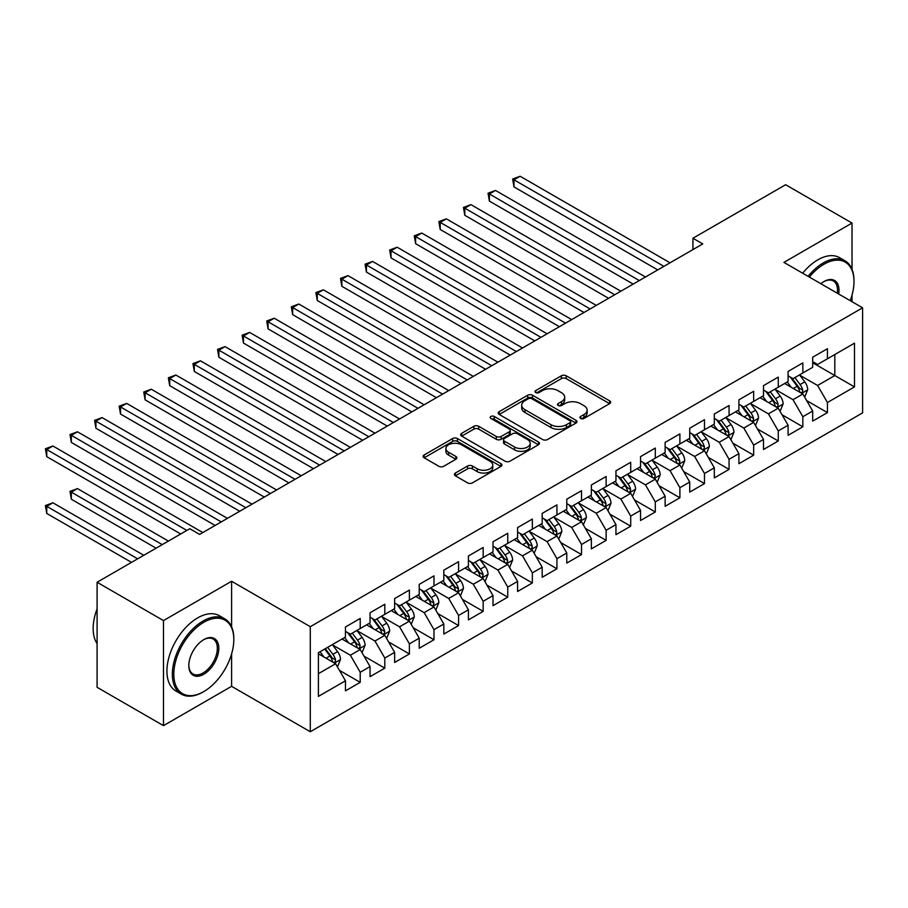 <?xml version="1.0" encoding="UTF-8"?>
<svg xmlns="http://www.w3.org/2000/svg" width="908" height="908" viewBox="0 0 908 908"><rect width="100%" height="100%" fill="white"/><g stroke="black" fill="none" stroke-linecap="round" stroke-linejoin="round"><path stroke-width="1.36" d="M580.609 418.452A2.395 1.385 0 0 0 583.992 418.452L609.643 403.651A3.416 1.975 0 0 0 610.641 402.255A3.416 1.975 0 0 0 609.643 400.859L566.195 375.776A3.416 1.975 0 0 0 561.36 375.776L535.72 390.588A2.395 1.385 0 0 0 535.016 391.564A2.395 1.385 0 0 0 535.72 392.54A2.395 1.385 0 0 0 539.102 392.54L542.416 390.622A10.919 6.311 0 0 1 557.864 390.622L561.485 392.71A10.919 6.311 0 0 1 564.685 397.171A10.919 6.311 0 0 1 561.485 401.631L558.17 403.538A2.395 1.385 0 0 0 557.467 404.514A2.395 1.385 0 0 0 558.17 405.49A2.395 1.385 0 0 0 561.541 405.49L564.867 403.583A10.919 6.311 0 0 1 580.314 403.583L583.935 405.672A10.919 6.311 0 0 1 587.135 410.132A10.919 6.311 0 0 1 583.935 414.593L580.609 416.5A2.395 1.385 0 0 0 579.917 417.476A2.395 1.385 0 0 0 580.609 418.452L580.609 416.5M455.396 473.045A3.416 1.975 0 0 0 454.397 474.441A3.416 1.975 0 0 0 455.396 475.837L467.586 482.874A3.416 1.975 0 0 0 472.421 482.874L500.898 466.428A3.416 1.975 0 0 0 501.897 465.032A3.416 1.975 0 0 0 500.898 463.636L457.45 438.553A3.416 1.975 0 0 0 452.627 438.553L424.138 454.999A3.416 1.975 0 0 0 423.139 456.395A3.416 1.975 0 0 0 424.138 457.791L438.87 466.292A3.416 1.975 0 0 0 443.694 466.292L455.884 459.255A3.416 1.975 0 0 0 456.883 457.859A3.416 1.975 0 0 0 455.884 456.463L448.586 452.252A9.137 5.266 0 0 1 445.907 448.518A9.137 5.266 0 0 1 451.548 443.649A9.137 5.266 0 0 1 461.491 444.795L490.093 461.309A9.137 5.266 0 0 1 492.772 465.032A9.137 5.266 0 0 1 487.131 469.901A9.137 5.266 0 0 1 477.188 468.766L472.421 466.008A3.416 1.975 0 0 0 467.586 466.008L455.396 473.045L455.396 475.837L467.586 468.846L467.586 466.008M231.597 626.815L231.597 581.256L163.485 620.584L97.088 582.255L189.795 528.728L199.635 534.403L702.758 243.923L692.929 238.248L692.929 249.609M231.597 581.256L310.286 626.69L862.6 307.812L862.6 412.879L310.286 731.746L310.286 626.69M852.022 269.347L852.022 223.062L783.91 262.389L862.6 307.812M852.022 223.062L785.636 184.721L692.929 238.248M542.655 439.529A3.416 1.975 0 0 0 547.49 439.529L575.967 423.083A3.416 1.975 0 0 0 576.966 421.698A3.416 1.975 0 0 0 575.967 420.302L532.519 395.218A3.416 1.975 0 0 0 527.696 395.218L499.207 411.664A3.416 1.975 0 0 0 498.208 413.049A3.416 1.975 0 0 0 499.207 414.445L542.655 439.529M491.841 418.974A2.395 1.385 0 0 1 494.258 419.303L494.258 416.466L538.433 441.969A3.416 1.975 0 0 1 539.431 443.365A3.416 1.975 0 0 1 538.433 444.761L509.956 461.207A3.416 1.975 0 0 1 505.12 461.207L461.673 436.124L461.673 433.332A3.416 1.975 0 0 0 460.674 434.728A3.416 1.975 0 0 0 461.673 436.124M461.673 433.332L473.863 426.295A3.416 1.975 0 0 1 478.698 426.295L496.313 436.464A3.416 1.975 0 0 0 501.137 436.464L509.229 431.799A3.416 1.975 0 0 0 510.228 430.403A3.416 1.975 0 0 0 509.229 429.007L490.887 418.418A2.395 1.385 0 0 1 490.184 417.442A2.395 1.385 0 0 1 491.659 416.17A2.395 1.385 0 0 1 494.258 416.466M812.683 362.757L834.815 375.537L834.815 354.529L854.485 343.167L827.438 358.785L827.438 348.706L812.683 357.219L812.683 367.309L802.842 372.984L802.842 362.905L788.087 371.417L788.087 381.496L778.258 387.183L778.258 377.104L763.503 385.616L763.503 395.695L753.663 401.381L753.663 391.291L738.908 399.815L738.908 409.894L729.067 415.569L729.067 405.49L714.312 414.014L714.312 424.093L704.483 429.768L704.483 419.689L689.728 428.213L689.728 438.292L679.888 443.967L679.888 433.888L665.133 442.412L665.133 452.49L655.304 458.165L655.304 448.087L640.549 456.599L640.549 466.689L630.708 472.364L630.708 462.286L615.953 470.798L615.953 480.877L606.124 486.563L606.124 476.484L591.369 484.997L591.369 495.076L581.529 500.762L581.529 490.683L566.774 499.196L566.774 509.274L556.933 514.961L556.933 504.871L542.178 513.395L542.178 523.473L532.349 529.148L532.349 519.07L517.594 527.593L517.594 537.672L507.754 543.347L507.754 533.268L492.999 541.792L492.999 551.871L483.169 557.546L483.169 547.467L468.414 555.991L468.414 566.07L458.574 571.745L458.574 561.666L443.819 570.179L443.819 580.269L433.979 585.944L433.979 575.865L419.224 584.377L419.224 594.456L409.394 600.143L409.394 590.064L394.639 598.576L394.639 608.655L384.799 614.341L384.799 604.251L370.044 612.775L370.044 622.854L360.215 628.529L360.215 618.45L345.46 626.974L345.46 637.053L318.402 652.67L318.402 696.402L345.46 680.784L335.62 663.748L318.402 653.805M854.485 343.167L854.485 386.899L827.438 402.516L817.597 385.48L799.766 375.186M806.656 400.598L827.438 412.595L827.438 402.516M827.438 412.595L812.683 421.108L812.683 411.029L802.842 416.715L793.013 399.679L775.182 389.384M782.06 414.797L802.842 426.794L802.842 416.715M802.842 426.794L788.087 435.307L788.087 425.228L778.258 430.903L768.418 413.866L750.587 403.583M757.476 428.996L778.258 440.993L778.258 430.903M778.258 440.993L763.503 449.505L763.503 439.427L753.663 445.102L743.822 428.065L726.003 417.771M732.881 443.195L753.663 455.18L753.663 445.102M753.663 455.18L738.908 463.704L738.908 453.625L729.067 459.3L719.238 442.264L701.407 431.97M708.297 457.382L729.067 469.379L729.067 459.3M729.067 469.379L714.312 477.903L714.312 467.824L704.483 473.499L694.643 456.463L676.812 446.169M683.701 471.581L704.483 483.578L704.483 473.499M704.483 483.578L689.728 492.102L689.728 482.023L679.888 487.698L670.059 470.662L652.228 460.367M659.117 485.78L679.888 497.777L679.888 487.698M679.888 497.777L665.133 506.301L665.133 496.211L655.304 501.897L645.463 484.861L627.632 474.566M634.522 499.979L655.304 511.976L655.304 501.897M655.304 511.976L640.549 520.488L640.549 510.409L630.708 516.096L620.868 499.06L603.048 488.765M609.926 514.178L630.708 526.175L630.708 516.096M630.708 526.175L615.953 534.687L615.953 524.608L606.124 530.295L596.284 513.247L578.453 502.964M585.342 528.377L606.124 540.374L606.124 530.295M606.124 540.374L591.369 548.886L591.369 538.807L581.529 544.482L571.688 527.446L553.857 517.151M560.747 542.575L581.529 554.572L581.529 544.482M581.529 554.572L566.774 563.085L566.774 553.006L556.933 558.681L547.104 541.645L529.273 531.35M536.163 556.763L556.933 568.76L556.933 558.681M556.933 568.76L542.178 577.284L542.178 567.205L532.349 572.88L522.509 555.844L504.678 545.549M511.567 570.962L532.349 582.959L532.349 572.88M532.349 582.959L517.594 591.483L517.594 581.404L507.754 587.079L497.924 570.042L480.094 559.748M486.972 585.161L507.754 597.158L507.754 587.079M507.754 597.158L492.999 605.681L492.999 595.603L483.169 601.278L473.329 584.241L455.498 573.947M462.388 599.359L483.169 611.356L483.169 601.278M483.169 611.356L468.414 619.88L468.414 609.79L458.574 615.476L448.734 598.44L430.914 588.146M437.792 613.558L458.574 625.555L458.574 615.476M458.574 625.555L443.819 634.068L443.819 623.989L433.979 629.675L424.149 612.639L406.319 602.345M413.208 627.757L433.979 639.754L433.979 629.675M433.979 639.754L419.224 648.267L419.224 638.188L409.394 643.863L399.554 626.826L381.723 616.543M388.613 641.956L409.394 653.953L409.394 643.863M409.394 653.953L394.639 662.465L394.639 652.387L384.799 658.062L374.97 641.025L357.139 630.731M364.017 656.155L384.799 668.14L384.799 658.062M384.799 668.14L370.044 676.664L370.044 666.585L360.215 672.26L350.375 655.224L332.544 644.93M339.433 670.342L360.215 682.339L360.215 672.26M360.215 682.339L345.46 690.863L345.46 680.784M345.46 631.378L350.375 634.215L360.215 628.529M318.402 673.679L335.62 663.748M370.044 617.179L374.97 620.016L384.799 614.341M350.375 655.224L360.215 649.549L342.01 639.039M370.044 666.585L360.215 649.549M394.639 602.98L399.554 605.818L409.394 600.143M374.97 641.025L384.799 635.35L366.605 624.84M394.639 652.387L384.799 635.35M419.224 588.781L424.149 591.619L433.979 585.944M399.554 626.826L409.394 621.151L391.2 610.641M419.224 638.188L409.394 621.151M443.819 574.582L448.734 577.42L458.574 571.745M424.149 612.639L433.979 606.953L415.785 596.454M443.819 623.989L433.979 606.953M468.414 560.384L473.329 563.232L483.169 557.546M448.734 598.44L458.574 592.754L440.38 582.255M468.414 609.79L458.574 592.754M492.999 546.185L497.924 549.034L507.754 543.347M473.329 584.241L483.169 578.555L464.964 568.056M492.999 595.603L483.169 578.555M517.594 531.997L522.509 534.835L532.349 529.148M497.924 570.042L507.754 564.367L489.56 553.857M517.594 581.404L507.754 564.367M542.178 517.798L547.104 520.636L556.933 514.961M522.509 555.844L532.349 550.169L514.144 539.658M542.178 567.205L532.349 550.169M566.774 503.599L571.688 506.437L581.529 500.762M547.104 541.645L556.933 535.97L538.739 525.46M566.774 553.006L556.933 535.97M591.369 489.401L596.284 492.238L606.124 486.563M571.688 527.446L581.529 521.771L563.335 511.261M591.369 538.807L581.529 521.771M615.953 475.202L620.868 478.039L630.708 472.364M596.284 513.247L606.124 507.572L587.919 497.062M615.953 524.608L606.124 507.572M640.549 461.003L645.463 463.84L655.304 458.165M620.868 499.06L630.708 493.373L612.514 482.874M640.549 510.409L630.708 493.373M665.133 446.804L670.059 449.653L679.888 443.967M645.463 484.861L655.304 479.174L637.098 468.676M665.133 496.211L655.304 479.174M689.728 432.617L694.643 435.454L704.483 429.768M670.059 470.662L679.888 464.987L661.694 454.477M689.728 482.023L679.888 464.987M714.312 418.418L719.238 421.255L729.067 415.569M694.643 456.463L704.483 450.788L686.289 440.278M714.312 467.824L704.483 450.788M738.908 404.219L743.822 407.056L753.663 401.381M719.238 442.264L729.067 436.589L710.873 426.079M738.908 453.625L729.067 436.589M763.503 390.02L768.418 392.858L778.258 387.183M743.822 428.065L753.663 422.39L735.469 411.88M763.503 439.427L753.663 422.39M788.087 375.821L793.013 378.659L802.842 372.984M768.418 413.866L778.258 408.191L760.053 397.681M788.087 425.228L778.258 408.191M812.683 361.622L817.597 364.46L827.438 358.785M793.013 399.679L802.842 393.993L784.648 383.494M812.683 411.029L802.842 393.993M97.088 582.255L97.088 687.311L163.485 725.651L231.597 686.323L310.286 731.746M163.485 620.584L163.485 725.651M852.022 301.706L852.022 295.021M817.597 385.48L834.815 375.537L854.485 386.899M231.597 686.323L231.597 653.942M581.563 418.792L583.935 417.43A10.919 6.311 0 0 0 587.135 412.97L587.135 410.132M564.685 397.171L564.685 400.008A10.919 6.311 0 0 1 561.485 404.469L559.124 405.831M609.597 403.674L566.195 378.613A3.416 1.975 0 0 0 561.36 378.613L536.673 392.869M575.922 423.117L532.519 398.056A3.416 1.975 0 0 0 527.696 398.056L499.252 414.479M569.929 422.674A2.395 1.385 0 0 0 570.633 421.698A2.395 1.385 0 0 0 569.929 420.722L531.793 398.703A2.395 1.385 0 0 0 528.411 398.703L524.915 400.723A10.919 6.311 0 0 0 521.714 405.184A10.919 6.311 0 0 0 524.915 409.644L550.986 424.694A10.919 6.311 0 0 0 566.433 424.694L569.929 422.674L569.929 425.511A2.395 1.385 0 0 0 570.633 424.535L570.633 421.698M521.714 405.184L521.714 408.021A10.919 6.311 0 0 0 524.915 412.482L524.915 409.644M569.929 425.511L566.433 427.532A10.919 6.311 0 0 1 550.986 427.532L524.915 412.482M461.718 436.146L473.863 429.132L473.863 426.295M510.228 430.403L510.228 433.241A3.416 1.975 0 0 1 509.229 434.637L501.137 439.302A3.416 1.975 0 0 1 496.313 439.302L478.698 429.132A3.416 1.975 0 0 0 473.863 429.132M494.258 419.303L538.387 444.784M514.598 447.02A9.137 5.266 0 0 0 524.552 448.166A9.137 5.266 0 0 0 530.181 443.297A9.137 5.266 0 0 0 527.514 439.563L517.435 433.752A3.416 1.975 0 0 0 512.611 433.752L504.519 438.416A3.416 1.975 0 0 0 503.52 439.812A3.416 1.975 0 0 0 504.519 441.209L514.598 447.02L514.598 449.857A9.137 5.266 0 0 0 524.552 451.004A9.137 5.266 0 0 0 530.181 446.134L530.181 443.297M503.52 439.812L503.52 442.65A3.416 1.975 0 0 0 504.519 444.046L504.519 441.209M514.598 449.857L504.519 444.046M492.772 465.032L492.772 467.87A9.137 5.266 0 0 1 487.131 472.75A9.137 5.266 0 0 1 477.188 471.604L472.421 468.846A3.416 1.975 0 0 0 467.586 468.846M445.907 448.518L445.907 451.355A9.137 5.266 0 0 0 448.586 455.09L448.586 452.252M455.839 459.278L448.586 455.09M500.898 463.636L500.898 466.428L457.45 441.401A3.416 1.975 0 0 0 452.627 441.401L424.184 457.814M804.67 397.148L807.711 389.702A9.216 5.323 -120 0 0 804.772 381.859L799.551 374.891M791.22 387.285L787.247 381.984M785.397 383.925L784.943 383.312M513.973 243.684L608.576 298.301L464.794 215.287L464.794 208.193L470.946 204.641L620.868 291.207M801.106 392.994L802.536 391.711L802.74 390.099A9.216 5.323 -120 0 0 800.096 384.561L794.875 377.58M791.89 378.023L798.348 386.626A4.699 2.713 60 0 1 799.199 388.056L802.74 390.099M790.278 377.081L797.145 386.263A9.216 5.323 60 0 1 799.789 391.802L799.971 392.335M663.907 266.362L513.973 179.795L520.125 176.254L670.059 262.809M657.755 269.914L513.973 186.9L513.973 179.795L512.623 179.024L520.125 176.254M513.973 186.9L512.623 179.024M780.074 411.347L783.116 403.901A9.216 5.323 -120 0 0 780.176 396.058L774.955 389.078M766.636 401.484L762.663 396.183M760.802 398.113L760.348 397.511M489.389 257.883L583.98 312.5M776.522 407.193L777.94 405.91L778.145 404.298A9.216 5.323 -120 0 0 775.511 398.76L770.279 391.779M767.305 392.211L773.752 400.825A4.699 2.713 60 0 1 774.603 402.255L778.145 404.298M765.682 391.28L772.56 400.462A9.216 5.323 60 0 1 775.194 406.001L775.387 406.534M755.479 425.546L758.532 418.1A9.216 5.323 -120 0 0 755.592 410.257L750.371 403.277M742.04 415.682L738.068 410.382M736.218 412.311L735.764 411.71M464.794 272.082L559.396 326.698L415.614 243.684L415.614 236.591L421.766 233.038L571.688 319.605M751.926 421.391L753.356 420.098L753.561 418.497A9.216 5.323 -120 0 0 750.916 412.947L745.695 405.978M742.71 406.409L749.168 415.024A4.699 2.713 60 0 1 750.019 416.454L753.561 418.497M741.087 405.479L747.965 414.65A9.216 5.323 60 0 1 750.61 420.2L750.791 420.733M639.311 280.561L489.389 193.994L495.53 190.442L645.463 277.008M633.171 284.102L489.389 201.099L489.389 193.994L488.039 193.211L495.53 190.442M489.389 201.099L488.039 193.211M614.727 294.76L463.443 207.41L470.946 204.641M464.794 215.287L463.443 207.41M850.183 300.65A42.426 24.493 120 0 0 853.997 281.548A42.426 24.493 120 0 0 823.987 264.228A42.426 24.493 120 0 0 809.357 277.076M808.086 276.338A43.47 25.095 -60 0 1 823.25 262.957A43.47 25.095 -60 0 1 844.985 260.8A43.47 25.095 -60 0 1 853.997 280.697L853.997 281.548M820.877 283.727A21.213 12.247 -60 0 1 823.987 281.548L823.987 281.548A21.213 12.247 -60 0 1 838.663 293.999M837.301 293.205A20.169 11.645 120 0 0 833.34 280.981A20.169 11.645 120 0 0 823.624 281.775M802.672 273.217A43.47 25.095 -60 0 1 817.847 259.824A43.47 25.095 -60 0 1 839.582 257.679L844.985 260.8M203.812 622.286A42.426 24.493 120 0 0 173.814 674.247A42.426 24.493 120 0 0 203.812 691.567L203.074 691.998A43.47 25.095 -60 0 1 181.339 694.155A43.47 25.095 -60 0 1 174.677 659.322A43.47 25.095 -60 0 1 203.074 621.015A43.47 25.095 -60 0 1 224.809 618.859A43.47 25.095 -60 0 1 233.81 638.755L233.81 639.607A42.426 24.493 120 0 0 203.812 622.286M203.812 639.607L203.812 639.607A21.213 12.247 -60 0 1 218.817 648.267A21.213 12.247 -60 0 1 203.812 674.247A21.213 12.247 -60 0 1 188.819 665.587A21.213 12.247 -60 0 1 203.812 639.607L203.812 639.607M188.819 665.155A20.169 11.645 120 0 0 192.995 673.974A20.169 11.645 120 0 0 203.074 672.976A20.169 11.645 120 0 0 216.252 655.201A20.169 11.645 120 0 0 213.164 639.039A20.169 11.645 120 0 0 203.437 639.834M97.088 643.636A43.47 25.095 -60 0 1 97.088 608.893M181.339 694.155L175.936 691.022A43.47 25.095 -60 0 1 169.263 656.189A43.47 25.095 -60 0 1 197.672 617.883A43.47 25.095 -60 0 1 219.396 615.737L224.809 618.859M203.074 691.998L203.812 691.567A42.426 24.493 120 0 0 233.81 639.607M730.895 439.744L733.936 432.299A9.216 5.323 -120 0 0 730.997 424.456L725.776 417.476M717.456 429.881L713.484 424.581M711.622 426.51L711.168 425.909M440.21 286.281L534.801 340.897L391.019 257.883L391.019 250.79L397.171 247.237L547.104 333.792M727.331 435.579L728.761 434.296L728.965 432.696A9.216 5.323 -120 0 0 726.332 427.146L721.1 420.177M718.126 420.608L724.573 429.223A4.699 2.713 60 0 1 725.424 430.653L728.965 432.696M716.503 419.678L723.381 428.848A9.216 5.323 60 0 1 726.014 434.399L726.196 434.932M706.299 453.932L709.352 446.498A9.216 5.323 -120 0 0 706.413 438.643L701.18 431.675M692.861 444.08L688.888 438.768M687.027 440.709L686.584 440.108M415.614 300.48L510.217 355.096L366.435 272.082L366.435 264.988L372.575 261.436L522.509 347.991M702.747 449.778L704.177 448.495L704.37 446.884A9.216 5.323 -120 0 0 701.736 441.345L696.515 434.376M693.53 434.807L699.977 443.422A4.699 2.713 60 0 1 700.84 444.852L704.37 446.884M691.907 433.876L698.785 443.047A9.216 5.323 60 0 1 701.419 448.597L701.612 449.131M590.132 308.947L440.21 222.392L446.35 218.839L596.284 305.406M583.992 312.5L440.21 229.486L440.21 222.392L438.848 221.609L446.35 218.839M440.21 229.486L438.848 221.609M565.548 323.146L414.264 235.808L421.766 233.038M415.614 243.684L414.264 235.808M681.715 468.131L684.757 460.696A9.216 5.323 -120 0 0 681.817 452.842L676.596 445.873M668.265 458.268L664.293 452.967M662.443 454.908L661.989 454.306M391.019 314.679L485.621 369.295L341.839 286.281L341.839 279.176L347.991 275.635L497.924 362.19M678.151 463.977L679.581 462.694L679.786 461.082A9.216 5.323 -120 0 0 677.141 455.544L671.92 448.575M668.935 449.006L675.393 457.621A4.699 2.713 60 0 1 676.244 459.039L679.786 461.082M667.323 448.064L674.19 457.246A9.216 5.323 60 0 1 676.835 462.785L677.016 463.318M540.952 337.345L389.668 250.006L397.171 247.237M391.019 257.883L389.668 250.006M657.12 482.33L660.173 474.895A9.216 5.323 -120 0 0 657.222 467.041L652.001 460.072M643.681 472.466L639.709 467.166M637.847 469.107L637.393 468.505M366.435 328.878L461.037 383.494L317.255 300.48L317.255 293.375L323.396 289.834L473.329 376.389M653.567 478.175L654.986 476.893L655.19 475.281A9.216 5.323 -120 0 0 652.557 469.742L647.336 462.762M644.351 463.205L650.798 471.82A4.699 2.713 60 0 1 651.649 473.238L655.19 475.281M642.728 462.263L649.606 471.445A9.216 5.323 60 0 1 652.239 476.984L652.432 477.517M516.357 351.544L365.084 264.205L372.575 261.436M366.435 272.082L365.084 264.205M632.524 496.528L635.577 489.083A9.216 5.323 -120 0 0 632.638 481.24L627.417 474.271M619.086 486.665L615.113 481.365M613.263 483.306L612.809 482.704M341.839 343.065L436.442 397.681L292.66 314.679L292.66 307.574L298.811 304.021L448.734 390.588M628.972 492.374L630.402 491.092L630.606 489.48A9.216 5.323 -120 0 0 627.961 483.941L622.74 476.961M619.755 477.404L626.214 486.007A4.699 2.713 60 0 1 627.065 487.437L630.606 489.48M618.132 476.462L625.01 485.644A9.216 5.323 60 0 1 627.655 491.183L627.837 491.716M491.773 365.742L340.489 278.404L347.991 275.635M341.839 286.281L340.489 278.404M607.94 510.727L610.982 503.282A9.216 5.323 -120 0 0 608.042 495.439L602.821 488.47M594.502 500.864L590.529 495.564M588.668 497.505L588.214 496.892M317.255 357.264L411.846 411.88L268.064 328.866L268.064 321.772L274.216 318.22L424.149 404.786M604.376 506.573L605.806 505.291L606.011 503.679A9.216 5.323 -120 0 0 603.377 498.14L598.145 491.16M595.171 491.591L601.618 500.206A4.699 2.713 60 0 1 602.469 501.636L606.011 503.679M593.548 490.661L600.426 499.843A9.216 5.323 60 0 1 603.06 505.381L603.241 505.915M467.177 379.941L315.893 292.592L323.396 289.834M317.255 300.48L315.893 292.592M583.345 524.926L586.398 517.481A9.216 5.323 -120 0 0 583.458 509.638L578.226 502.657M569.906 515.063L565.934 509.763M564.084 511.692L563.63 511.091M292.66 371.463L387.262 426.079L243.48 343.065L243.48 335.971L249.632 332.419L399.554 418.985M579.792 520.772L581.222 519.478L581.415 517.878A9.216 5.323 -120 0 0 578.782 512.328L573.561 505.359M570.576 505.79L577.034 514.405A4.699 2.713 60 0 1 577.885 515.835L581.415 517.878M568.953 504.859L575.831 514.041A9.216 5.323 60 0 1 578.464 519.58L578.657 520.114M442.593 394.14L291.309 306.791L298.811 304.021M292.66 314.679L291.309 306.791M558.76 539.125L561.802 531.679A9.216 5.323 -120 0 0 558.863 523.837L553.642 516.856M545.311 529.262L541.35 523.961M539.488 525.891L539.034 525.289M268.064 385.662L362.667 440.278L218.885 357.264L218.885 350.17L225.036 346.618L374.97 433.184M555.197 534.971L556.627 533.677L556.831 532.077A9.216 5.323 -120 0 0 554.186 526.526L548.965 519.558M545.98 519.989L552.439 528.604A4.699 2.713 60 0 1 553.29 530.034L556.831 532.077M544.369 519.058L551.235 528.229A9.216 5.323 60 0 1 553.88 533.779L554.062 534.313M417.998 408.339L266.714 320.989L274.216 318.22M268.064 328.866L266.714 320.989M534.165 553.312L537.218 545.878A9.216 5.323 -120 0 0 534.279 538.035L529.046 531.055M520.727 543.461L516.754 538.16M514.893 540.09L514.45 539.488M243.48 399.861L338.082 454.477L194.301 371.463L194.301 364.369L200.441 360.816L350.375 447.372M530.612 549.158L532.043 547.876L532.236 546.275A9.216 5.323 -120 0 0 529.602 540.725L524.381 533.756M521.396 534.188L527.843 542.802A4.699 2.713 60 0 1 528.706 544.232L532.236 546.275M519.773 533.257L526.651 542.428A9.216 5.323 60 0 1 529.285 547.978L529.477 548.511M393.414 422.526L242.13 335.188L249.632 332.419M243.48 343.065L242.13 335.188M509.57 567.511L512.623 560.077A9.216 5.323 -120 0 0 509.683 552.223L504.462 545.254M496.131 557.648L492.159 552.348M490.309 554.289L489.855 553.687M218.885 414.059L313.487 468.676L169.705 385.662L169.705 378.557L175.857 375.015L325.779 461.57M506.017 563.357L507.447 562.075L507.651 560.463A9.216 5.323 -120 0 0 505.007 554.924L499.786 547.955M496.801 548.387L503.259 557.001A4.699 2.713 60 0 1 504.11 558.42L507.651 560.463M495.189 547.456L502.056 556.627A9.216 5.323 60 0 1 504.7 562.177L504.882 562.71M368.818 436.725L217.534 349.387L225.036 346.618M218.885 357.264L217.534 349.387M484.986 581.71L488.027 574.276A9.216 5.323 -120 0 0 485.088 566.422L479.867 559.453M471.547 571.847L467.575 566.547M465.713 568.487L465.259 567.886M194.301 428.258L288.892 482.874L145.121 399.861L145.121 392.755L151.261 389.214L301.195 475.769M481.433 577.556L482.852 576.274L483.056 574.662A9.216 5.323 -120 0 0 480.423 569.123L475.19 562.154M472.217 562.585L478.664 571.2A4.699 2.713 60 0 1 479.515 572.619L483.056 574.662M470.594 561.643L477.472 570.826A9.216 5.323 60 0 1 480.105 576.364L480.298 576.898M344.223 450.924L192.95 363.586L200.441 360.816M194.301 371.463L192.95 363.586M460.39 595.909L463.443 588.475A9.216 5.323 -120 0 0 460.504 580.621L455.283 573.652M446.952 586.046L442.979 580.745M441.129 582.686L440.675 582.085M169.705 442.446L264.307 497.062L120.526 414.059L120.526 406.954L126.677 403.402L276.599 489.968M456.837 591.755L458.268 590.472L458.472 588.861A9.216 5.323 -120 0 0 455.827 583.322L450.606 576.342M447.621 576.784L454.079 585.399A4.699 2.713 60 0 1 454.931 586.818L458.472 588.861M445.998 575.842L452.876 585.024A9.216 5.323 60 0 1 455.521 590.563L455.702 591.097M319.639 465.123L168.355 377.785L175.857 375.015M169.705 385.662L168.355 377.785M435.806 610.108L438.848 602.662A9.216 5.323 -120 0 0 435.908 594.819L430.687 587.851M422.356 600.245L418.395 594.944M416.534 596.885L416.08 596.272M145.121 456.645L239.712 511.261L95.93 428.258L95.93 421.153L102.082 417.601L252.015 504.167M432.242 605.954L433.672 604.671L433.876 603.06A9.216 5.323 -120 0 0 431.243 597.521L426.011 590.54M423.037 590.983L429.484 599.586A4.699 2.713 60 0 1 430.335 601.017L433.876 603.06M421.414 590.041L428.292 599.223A9.216 5.323 60 0 1 430.925 604.762L431.107 605.295M295.043 479.322L143.759 391.984L151.261 389.214M145.121 399.861L143.759 391.984M411.211 624.307L414.264 616.861A9.216 5.323 -120 0 0 411.324 609.018L406.092 602.038M397.772 614.444L393.8 609.143M391.938 611.073L391.496 610.471M120.526 470.843L215.128 525.46L71.346 442.446L71.346 435.352L77.486 431.799L227.42 518.366M407.658 620.153L409.088 618.87L409.281 617.258A9.216 5.323 -120 0 0 406.648 611.72L401.427 604.739M398.442 605.171L404.889 613.785A4.699 2.713 60 0 1 405.751 615.215L409.281 617.258M396.819 604.24L403.697 613.422A9.216 5.323 60 0 1 406.33 618.961L406.523 619.494M270.459 493.521L119.175 406.171L126.677 403.402M120.526 414.059L119.175 406.171M386.626 638.506L389.668 631.06A9.216 5.323 -120 0 0 386.729 623.217L381.508 616.237M373.177 628.642L369.204 623.342M367.354 625.271L366.9 624.67M95.93 485.042L180.692 533.983L46.751 456.645L46.751 449.551L52.902 445.998L202.825 532.565M383.062 634.351L384.493 633.058L384.697 631.457A9.216 5.323 -120 0 0 382.052 625.907L376.831 618.938M373.846 619.37L380.304 627.984A4.699 2.713 60 0 1 381.156 629.414L384.697 631.457M372.235 618.439L379.101 627.621A9.216 5.323 60 0 1 381.746 633.16L381.928 633.693M245.864 507.72L94.58 420.37L102.082 417.601M95.93 428.258L94.58 420.37M362.031 652.704L365.084 645.259A9.216 5.323 -120 0 0 362.133 637.416L356.912 630.436M348.593 642.841L344.62 637.541M342.759 639.47L342.305 638.869M168.4 541.077L77.486 488.595L71.346 492.136L71.346 499.241L156.108 548.182M358.478 648.539L359.897 647.256L360.101 645.656A9.216 5.323 -120 0 0 357.468 640.106L352.247 633.137M349.262 633.568L355.709 642.183A4.699 2.713 60 0 1 356.56 643.613L360.101 645.656M347.639 632.638L354.517 641.808A9.216 5.323 60 0 1 357.15 647.359L357.343 647.892M71.346 499.241L69.995 491.364L162.26 544.63M69.995 491.364L77.486 488.595M221.268 521.907L69.995 434.569L77.486 431.799M71.346 442.446L69.995 434.569M337.435 666.892L340.489 659.458A9.216 5.323 -120 0 0 337.549 651.604L332.328 644.635M323.997 657.04L320.025 651.74M143.816 555.276L52.902 502.794L46.751 506.335L46.751 513.44L131.512 562.37M333.883 662.738L335.313 661.455L335.517 659.855A9.216 5.323 -120 0 0 332.873 654.305L327.652 647.336M325.348 648.664L331.125 656.382A4.699 2.713 60 0 1 331.976 657.812L335.517 659.855M324.701 649.038L329.922 656.007A9.216 5.323 60 0 1 332.566 661.557L332.748 662.091M46.751 513.44L45.4 505.563L137.664 558.829M45.4 505.563L52.902 502.794M186.844 530.431L45.4 448.768L52.902 445.998M46.751 456.645L45.4 448.768M583.935 417.43L583.935 414.593M558.17 405.49L558.17 403.538M561.485 404.469L561.485 401.631M535.72 392.54L535.72 390.588M561.36 378.613L561.36 375.776M566.195 378.613L566.195 375.776M609.643 403.651L609.643 400.859M499.207 414.445L499.207 411.664M527.696 398.056L527.696 395.218M532.519 398.056L532.519 395.218M575.967 423.083L575.967 420.302M550.986 427.532L550.986 424.694M566.433 427.532L566.433 424.694M478.698 429.132L478.698 426.295M496.313 439.302L496.313 436.464M501.137 439.302L501.137 436.464M509.229 434.637L509.229 431.799M538.433 444.761L538.433 441.969M472.421 468.846L472.421 466.008M477.188 471.604L477.188 468.766M455.884 459.255L455.884 456.463M424.138 457.791L424.138 454.999M452.627 441.401L452.627 438.553M457.45 441.401L457.45 438.553M801.685 393.323L807.655 389.884M800.096 384.561L804.772 381.859M793.297 388.488L797.145 386.263M777.1 407.522L783.059 404.083M775.511 398.76L780.176 396.058M768.713 402.675L772.56 400.462M752.505 421.721L758.475 418.282M750.916 412.947L755.592 410.257M744.117 416.874L747.965 414.65M727.921 435.919L733.88 432.48M726.332 427.146L730.997 424.456M719.522 431.073L723.381 428.848M703.325 450.118L709.284 446.679M701.736 441.345L706.413 438.643M694.938 445.272L698.785 443.047M678.73 464.317L684.7 460.867M677.141 455.544L681.817 452.842M670.342 459.471L674.19 457.246M654.146 478.516L660.105 475.066M652.557 469.742L657.222 467.041M645.758 473.67L649.606 471.445M629.55 492.704L635.521 489.264M627.961 483.941L632.638 481.24M621.163 487.868L625.01 485.644M604.966 506.902L610.925 503.463M603.377 498.14L608.042 495.439M596.567 502.067L600.426 499.843M580.371 521.101L586.33 517.662M578.782 512.328L583.458 509.638M571.983 516.255L575.831 514.041M555.787 535.3L561.746 531.861M554.186 526.526L558.863 523.837M547.388 530.454L551.235 528.229M531.191 549.499L537.15 546.06M529.602 540.725L534.279 538.035M522.804 544.652L526.651 542.428M506.596 563.698L512.566 560.259M505.007 554.924L509.683 552.223M498.208 558.851L502.056 556.627M482.012 577.897L487.971 574.446M480.423 569.123L485.088 566.422M473.613 573.05L477.472 570.826M457.416 592.095L463.386 588.645M455.827 583.322L460.504 580.621M449.029 587.249L452.876 585.024M432.832 606.283L438.791 602.844M431.243 597.521L435.908 594.819M424.433 601.448L428.292 599.223M408.237 620.482L414.196 617.043M406.648 611.72L411.324 609.018M399.849 615.635L403.697 613.422M383.641 634.681L389.611 631.242M382.052 625.907L386.729 623.217M375.254 629.834L379.101 627.621M359.057 648.88L365.016 645.44M357.468 640.106L362.133 637.416M350.67 644.033L354.517 641.808M334.462 663.078L340.432 659.639M332.873 654.305L337.549 651.604M326.074 658.232L329.922 656.007"/></g></svg>
